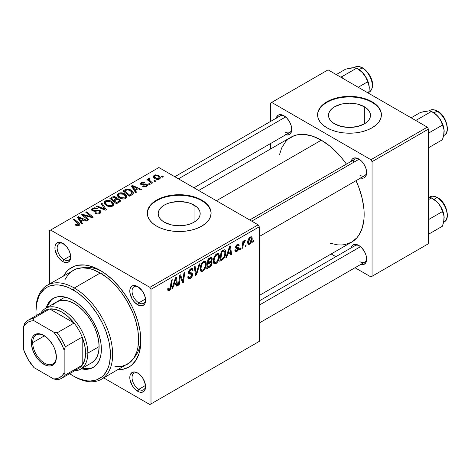 <?xml version="1.0" encoding="UTF-8"?>
<svg xmlns="http://www.w3.org/2000/svg" width="471" height="471" viewBox="0 0 471 471"><rect width="100%" height="100%" fill="white"/><g stroke="black" fill="none" stroke-linecap="round" stroke-linejoin="round"><path stroke-width="0.71" d="M364.342 106.74L364.342 123.879L357.53 126.511L349.5 127.429L341.463 126.511L334.657 123.879A20.989 12.116 180 0 1 328.505 115.313A20.989 12.116 180 0 1 341.463 104.115A20.989 12.116 180 0 1 364.342 106.74L366.95 108.577L368.893 110.673L370.082 112.946L370.489 115.313L370.082 117.673L368.893 119.952L366.95 122.042L364.342 123.879L364.342 106.74A20.989 12.116 180 0 1 370.489 115.313A20.989 12.116 180 0 1 357.53 126.511A20.989 12.116 180 0 1 334.657 123.879L332.043 122.042L330.106 119.952L328.911 117.673L328.505 115.313L328.911 112.946L330.106 110.673L332.043 108.577L334.657 106.74L341.463 104.115L349.5 103.19L357.53 104.115L364.342 106.74M381.398 115.054A31.898 18.416 0 0 0 372.055 102.289L372.055 101.765A31.898 18.416 180 0 1 381.398 114.789A31.898 18.416 180 0 1 361.704 131.803A31.898 18.416 180 0 1 326.939 127.812L331.772 130.102L337.289 131.803L343.277 132.851L349.5 133.211L355.723 132.851L361.704 131.803L367.221 130.102L372.055 127.812L376.023 125.021L378.972 121.836L380.786 118.386L381.398 114.789L380.786 111.197L378.972 107.741L376.023 104.556L372.055 101.765L367.221 99.475L361.704 97.774L355.723 96.726L349.5 96.372L343.277 96.726L337.289 97.774L331.772 99.475L326.939 101.765L322.976 104.556L320.027 107.741L318.213 111.197L317.595 114.789L318.213 118.386L320.027 121.836L322.976 125.021L326.939 127.812A31.898 18.416 180 0 1 317.595 114.789A31.898 18.416 180 0 1 337.289 97.774A31.898 18.416 180 0 1 372.055 101.765L372.055 102.289A31.898 18.416 0 0 0 337.501 98.245A31.898 18.416 0 0 0 317.601 115.054M164.35 222.206A20.989 12.116 180 0 1 158.203 213.634A20.989 12.116 180 0 1 171.161 202.442A20.989 12.116 180 0 1 194.034 205.068L194.034 222.206L190.855 223.713L187.228 224.832L179.192 225.756L171.161 224.832L164.35 222.206L161.741 220.369L159.799 218.273L158.603 216.001L158.203 213.634L158.603 211.273L159.799 209L161.741 206.904L164.35 205.068L167.529 203.56L171.161 202.442L179.192 201.517L187.228 202.442L190.855 203.56L196.648 206.904L198.585 209L199.781 211.273L200.181 213.634L199.781 216.001L198.585 218.273L196.648 220.369L194.034 222.206L194.034 205.068A20.989 12.116 180 0 1 200.181 213.634A20.989 12.116 180 0 1 187.228 224.832A20.989 12.116 180 0 1 164.35 222.206M211.09 213.375A31.898 18.416 0 0 0 201.753 200.611L201.753 200.093A31.898 18.416 180 0 1 211.096 213.116A31.898 18.416 180 0 1 191.403 230.131A31.898 18.416 180 0 1 156.637 226.139L161.471 228.429L166.987 230.131L172.969 231.179L179.192 231.532L185.415 231.179L191.403 230.131L196.913 228.429L201.753 226.139L205.715 223.348L208.665 220.163L210.478 216.707L211.096 213.116L210.478 209.524L208.665 206.068L205.715 202.883L201.753 200.093L196.913 197.802L191.403 196.101L185.415 195.053L179.192 194.7L172.969 195.053L166.987 196.101L161.471 197.802L156.637 200.093L152.669 202.883L149.719 206.068L147.906 209.524L147.293 213.116L147.906 216.707L149.719 220.163L152.669 223.348L156.637 226.139A31.898 18.416 180 0 1 147.293 213.116A31.898 18.416 180 0 1 166.987 196.101A31.898 18.416 180 0 1 201.753 200.093L201.753 200.611A31.898 18.416 0 0 0 167.193 196.572A31.898 18.416 0 0 0 147.293 213.375M138.274 373.403A9.567 5.522 -120 0 0 132.057 377.913A9.567 5.522 -120 0 0 138.815 389.323L137.691 391.271A11.163 6.447 60 0 1 129.796 377.601A11.163 6.447 60 0 1 137.691 373.038L134.665 371.99L132.104 372.49L130.396 374.457L129.943 375.911L129.943 379.467L132.104 385.378L134.665 388.834L139.228 391.99L142.077 392.272L144.256 391.012L144.98 389.858L145.586 386.715L145.433 384.848L143.272 378.931L140.711 375.481L137.691 373.038A11.163 6.447 60 0 1 137.691 373.044A11.163 6.447 60 0 1 145.586 386.715A11.163 6.447 60 0 1 137.691 391.271L138.815 389.323A9.567 5.522 60 0 1 132.563 380.886A9.567 5.522 60 0 1 134.029 373.22A9.567 5.522 60 0 1 138.274 373.403M63.385 243.69A9.567 5.522 -120 0 0 57.168 248.205A9.567 5.522 -120 0 0 63.926 259.609L62.802 261.564A11.163 6.447 60 0 1 54.907 247.887A11.163 6.447 60 0 1 62.802 243.33L59.776 242.277L57.215 242.777L55.507 244.743L55.054 246.198L55.054 249.754L57.215 255.671L59.776 259.121L62.802 261.564L64.339 262.276L67.188 262.559L68.383 262.117L70.091 260.145L70.544 258.697L70.544 255.135L69.361 251.173L67.188 247.399L62.802 243.33A11.163 6.447 60 0 1 70.691 257.001A11.163 6.447 60 0 1 62.802 261.564L63.926 259.609A9.567 5.522 60 0 1 57.674 251.173A9.567 5.522 60 0 1 59.14 243.507A9.567 5.522 60 0 1 63.385 243.69M138.274 286.927A9.567 5.522 -120 0 0 132.057 291.443A9.567 5.522 -120 0 0 138.815 302.847L137.691 304.796A11.163 6.447 60 0 1 129.796 291.125A11.163 6.447 60 0 1 137.691 286.568L134.665 285.514L132.104 286.015L130.396 287.981L129.943 289.435L129.943 292.991L132.104 298.902L134.665 302.358L139.228 305.514L142.077 305.797L144.256 304.537L144.98 303.383L145.586 300.239L145.433 298.373L144.256 294.41L142.077 290.636L137.691 286.568A11.163 6.447 60 0 1 145.586 300.239A11.163 6.447 60 0 1 137.691 304.796L138.815 302.847A9.567 5.522 60 0 1 132.563 294.41A9.567 5.522 60 0 1 134.029 286.745A9.567 5.522 60 0 1 138.274 286.927M70.621 255.741L63.926 259.609L70.621 255.741M145.51 385.455L138.815 389.323L145.51 385.455M145.51 298.979L138.815 302.847L145.51 298.979M249.701 219.963L355.087 159.116A9.567 5.522 60 0 1 359.332 159.304A9.567 5.522 -120 0 0 353.156 162.601M351.083 161.429A11.163 6.447 60 0 1 358.749 158.939L355.723 157.891L353.162 158.386L352.184 159.198L351.001 161.806M276.194 118.192A11.163 6.447 60 0 1 283.86 115.701L280.834 114.653L278.273 115.148L276.565 117.12L276.112 118.568M351.083 247.905A11.163 6.447 60 0 1 358.749 245.415L355.723 244.367L353.162 244.861L352.184 245.674L351.001 248.282M101.971 271.461A52.634 30.391 -120 0 0 82.319 267.811A52.634 30.391 60 0 1 101.971 271.461M63.691 275.782A57.421 33.153 60 0 1 100.246 270.419L96.267 268.346L88.46 265.632L84.703 265.014L77.686 265.297L74.483 266.186L68.86 269.436L66.482 271.761L63.691 275.782M198.662 190.496L290.996 137.185A60.612 34.995 -120 0 1 321.304 140.187L329.665 145.963L333.745 149.501L341.504 157.691L346.444 164.108A60.612 34.995 -120 0 0 321.304 140.187L216.413 200.746L321.304 140.187L312.938 136.307L304.902 134.482L297.489 134.777L294.11 135.725L288.17 139.151L285.667 141.606L281.705 147.876L279.438 154.906M330.477 243.313L337.701 244.867L341.504 244.985L345.113 244.573L351.607 242.165A60.612 34.995 -120 0 0 356.011 180.687L359.102 188.17L362.317 198.986L363.953 209.448L364.16 214.417L363.953 219.15L362.317 227.717L359.102 234.823L356.936 237.743L351.607 242.165L259.268 295.476M259.268 300.91L355.087 245.591A9.567 5.522 60 0 1 359.332 245.78M174.812 176.725L280.198 115.878A9.567 5.522 60 0 1 284.443 116.066M49.49 230.696L49.49 283.984L49.49 230.696L158.892 167.535L258.143 224.838L149.866 287.345L50.621 230.048L149.866 287.345L150.997 289.3L150.997 403.906L259.268 341.393L259.268 226.792L150.997 289.3L150.997 403.906L149.866 404.56L103.72 377.913L149.866 404.56L259.268 341.393L149.866 404.56L259.268 341.393L259.268 226.792L258.143 224.838L259.268 226.792L150.997 289.3L149.866 287.345L258.143 224.838L158.892 167.535L49.49 230.696M219.386 256.359L219.068 258.791L218.055 261.328L216.725 263.053L215.053 263.972L213.893 263.548L213.269 261.947L213.475 258.997L214.175 256.901L215.347 254.999L216.972 253.716L218.356 253.669L219.25 255.011L219.386 256.359L218.426 253.704L216.66 253.875L214.317 256.607L213.233 261.264L214.252 263.842L215.942 263.642L213.292 262.111L215.942 263.642C218.256 261.676 219.398 259.25 219.386 256.359L218.485 255.841L219.386 256.359M227.699 254.252L226.728 257.296L225.839 257.814L229.507 246.58L230.507 245.997L231.591 254.493L230.766 254.97L230.502 252.633L227.699 254.252L230.502 252.633L230.766 254.97L231.591 254.493L230.507 245.997L229.507 246.58L225.839 257.814L226.728 257.296L226.121 256.948L226.728 257.296L227.699 254.252L227.11 253.916L227.699 254.252M169.325 290.56L168.506 290.831L167.911 290.501L167.782 288.605L168.606 288.017L168.577 289.235L169.024 289.588L170.055 288.729L171.403 280.127L172.233 279.644L170.72 288.953L169.325 290.56L171.256 286.892L172.233 279.644L171.403 280.127L170.455 287.127L169.377 289.465L168.789 289.541L168.606 288.017L167.782 288.605L168.147 290.742L169.325 290.56L167.711 289.63L169.325 290.56M191.426 274.216L188.524 272.544L189.454 273.998L188.853 273.651L190.437 274.087L188.559 273.003L191.591 274.316L191.803 274.987L190.202 277.437L188.736 277.501L187.705 276.907L188.736 277.501L188.524 276.277L187.705 276.86L188.359 278.856L190.149 278.538C191.65 277.59 192.474 276.224 192.627 274.428L188.553 272.073L192.615 274.711L192.215 276.218L191.085 277.831L189.63 278.797L188.265 278.797L187.705 276.86L188.524 276.277L188.789 277.572L189.778 277.643L191.049 276.754L191.797 275.158L191.532 274.269L189.454 273.998L188.653 273.333L188.559 272.026L189.148 270.395L190.302 269.124L191.626 268.494L192.668 268.87L193.033 270.36L192.215 270.925L191.974 269.895L190.996 269.783L189.76 270.772L189.348 271.861L189.654 272.644L192.115 272.974L192.627 274.428L192.074 272.95L189.654 272.644L188.559 272.02M200.004 263.613L196.554 274.717L195.506 275.323L194.299 266.904L195.129 266.427L196.16 273.645L199.121 264.119L200.004 263.613L199.121 264.119L196.16 273.645L195.129 266.427L194.299 266.904L195.506 275.323L196.554 274.717L195.318 274.004L196.554 274.717L200.004 263.613M206.263 263.937L205.945 266.368L204.932 268.906L203.602 270.631L201.929 271.549L200.77 271.125L200.146 269.524L200.346 266.574L201.052 264.478L202.224 262.577L203.843 261.293L205.232 261.246L206.127 262.588L206.263 263.937L205.297 261.281L203.537 261.452L201.194 264.184L200.11 268.841L201.123 271.42L202.818 271.219L200.169 269.689L202.818 271.219C205.132 269.253 206.274 266.827 206.263 263.937L205.356 263.419L206.263 263.937M253.722 240.416L253.528 241.823L252.709 242.3L252.88 240.899L253.722 240.416L252.88 240.899L252.709 242.3L253.528 241.823L252.815 241.417L253.528 241.823L253.722 240.416M212.103 262.906L211.738 264.649L210.737 266.309L206.669 268.876L208.005 258.991L210.99 257.372L211.962 257.672L212.15 259.486L211.12 261.635L211.868 261.935L212.103 262.906L211.12 261.635L212.209 258.779L211.709 257.431L211.12 257.343L208.005 258.991L206.669 268.876L209.836 267.051L208.912 266.521L209.836 267.051L212.103 262.906L210.031 261.705L212.103 262.906M173.664 285.45L172.692 288.493L171.803 289.006L175.471 277.772L176.478 277.195L177.555 285.685L176.731 286.162L176.466 283.83L173.664 285.45L176.466 283.83L176.731 286.162L177.555 285.685L176.478 277.195L175.471 277.772L171.803 289.006L172.692 288.493L172.086 288.146L172.692 288.493L173.664 285.45L173.081 285.108L173.664 285.45M180.046 278.685L179.204 284.737L178.374 285.214L179.722 275.323L180.587 274.823L182.848 281.252L183.943 272.886L184.779 272.403L183.443 282.288L182.577 282.788L180.299 276.377L180.046 278.685L180.299 276.377L182.577 282.788L183.443 282.288L184.779 272.403L183.943 272.886L182.848 281.252L180.587 274.823L179.722 275.323L178.374 285.214L179.204 284.737L178.491 284.331L179.204 284.737L180.046 278.685L179.321 278.267L180.046 278.685M236.825 251.585L235.388 251.826L234.87 250.348L235.688 249.76L236.254 250.919L237.608 250.066L237.843 248.706L236 248.299L235.612 246.922L236.648 244.938L238.35 244.113L238.879 244.367L239.174 245.379L238.355 245.968L238.067 245.197L237.266 245.297L236.407 246.839L236.619 247.304L238.532 247.74L238.414 249.895L236.825 251.585L238.762 248.547L238.35 247.581L236.489 247.193L236.407 246.704L237.266 245.297L238.043 245.179L238.355 245.968L239.174 245.379L238.703 244.219L237.307 244.443L235.588 247.322L235.989 248.294L237.773 248.617L237.943 249.094L236.866 250.737L236.042 250.849L235.688 249.76L234.87 250.348L235.382 251.82L236.825 251.585L234.87 250.454L236.825 251.585M223.401 259.003L219.798 261.299L221.129 251.414L224.549 249.771L225.656 250.884L225.815 253.221L224.932 256.648L223.401 259.003C225.079 256.913 225.892 254.723 225.845 252.421L225.008 249.913L224.108 249.813L221.129 251.414L219.798 261.299L222.135 259.951L221.211 259.421L222.135 259.951L223.401 259.003L222.618 258.55L223.401 259.003M252.197 238.62L251.602 241.641L250.778 243.124L249.424 244.302L248.164 244.231L247.711 243.148L247.817 241.17L249.094 238.026L251.114 236.689L251.967 237.284L252.197 238.62L251.555 236.813L250.284 236.954C248.47 238.503 247.605 240.41 247.681 242.677L248.317 244.343L249.636 244.19L247.699 243.071L249.636 244.19C251.39 242.671 252.244 240.811 252.197 238.62L251.208 238.043L252.197 238.62M246.133 244.796L245.939 246.203L245.12 246.68L245.291 245.279L246.133 244.796L245.291 245.279L245.12 246.68L245.939 246.203L245.226 245.797L245.939 246.203L246.133 244.796M243.195 245.138L242.777 248.034L241.947 248.511L242.918 241.323L243.748 240.84L243.542 242.335L244.42 240.51L245.426 239.992L245.103 241.217L244.49 241.399L243.778 242.594L243.195 245.138L245.426 239.992L244.873 240.075L243.542 242.335L243.748 240.84L242.918 241.323L241.947 248.511L242.777 248.034L242.065 247.622L242.777 248.034L243.195 245.138L242.459 244.714L243.195 245.138M240.593 247.987L240.404 249.4L239.586 249.877L239.757 248.476L240.593 247.987L239.757 248.476L239.586 249.877L240.404 249.4L239.692 248.994L240.404 249.4L240.593 247.987M150.178 184.285L149.242 183.525L148.4 184.008L149.354 184.762L150.178 184.285L149.242 183.525L148.4 184.008L149.354 184.762L150.178 184.285M155.713 181.088L154.776 180.328L153.935 180.811L154.894 181.565L155.713 181.088L154.776 180.328L153.935 180.811L154.894 181.565L155.713 181.088M125.822 198.468L126.87 197.343L126.705 195.748L125.416 194.317L123.308 193.198L120.8 192.786L119.122 193.063L117.438 194.317L117.279 195.418L118.091 196.86L120.341 198.391L122.66 199.015L124.768 198.892L125.822 198.468L126.982 196.748L124.674 193.834C122.731 192.645 120.647 192.498 118.433 193.381L117.279 195.418L119.693 198.061C121.63 199.192 123.667 199.327 125.822 198.468M136.502 192.18L135.318 190.378L138.121 188.759L140.541 189.848L141.365 189.377L132.386 185.439L131.385 186.021L135.613 192.698L136.502 192.18L135.318 190.378L138.121 188.759L140.541 189.848L141.365 189.377L132.386 185.439L131.385 186.021L135.613 192.698L136.502 192.18M116.843 198.856L116.007 197.114L116.007 199.875L116.007 197.114L113.128 196.713L113.128 197.632L113.128 196.713L111.904 197.267L111.904 198.332L111.904 197.267L109.884 198.432L116.443 203.76L120.317 201.305L120.494 200.558L119.846 199.498L118.227 198.791L116.843 198.856L116.531 197.484L114.677 196.637L112.793 196.825L109.884 198.432L116.443 203.76L119.605 201.935L120.499 200.711L119.422 199.209L116.843 198.856L117.002 198.344M106.328 209.601L101.883 203.054L100.994 203.566L104.803 209.177L97.002 205.868L96.178 206.345L105.28 210.207L106.328 209.601L101.883 203.054L100.994 203.566L104.803 209.177L97.002 205.868L96.178 206.345L105.28 210.207L106.328 209.601M75.843 225.309L78.427 225.709L79.558 225.126L79.899 224.178L74.112 219.086L73.282 219.568L78.71 224.261L77.909 224.985L75.919 224.32L75.195 224.855L75.843 225.309L79.199 225.385L79.935 224.408L78.922 222.989L74.112 219.086L73.282 219.568L78.716 224.302L78.327 224.82L76.526 224.761L75.919 224.32L75.195 224.855L75.843 225.309M88.972 219.621L83.385 215.123L92.351 217.673L93.211 217.172L86.652 211.844L85.822 212.327L91.421 216.831L82.466 214.264L81.601 214.764L88.148 220.098L88.972 219.621L83.385 215.123L92.351 217.673L93.211 217.172L86.652 211.844L85.822 212.327L91.421 216.831L82.466 214.264L81.601 214.764L88.148 220.098L88.972 219.621M82.466 223.378L81.283 221.576L84.085 219.957L86.505 221.046L87.329 220.569L78.351 216.636L77.35 217.219L81.577 223.89L82.466 223.378L81.283 221.576L84.085 219.957L86.505 221.046L87.329 220.569L78.351 216.636L77.35 217.219L81.577 223.89L82.466 223.378M100.023 213.363L101.147 211.991L100.788 211.055L99.799 210.396L97.903 210.013L93.894 210.561L92.852 210.084L92.787 209.436L93.717 208.741L95.277 208.512L96.531 208.959L97.267 208.441L94.795 207.752L92.993 208.105L91.78 208.906L91.474 209.754L91.998 210.566L94.33 211.32L98.78 210.867L99.946 211.744L99.428 212.621L98.174 213.192L95.631 212.704L94.906 213.228L97.426 214.034L98.51 213.946L100.023 213.363L101.153 211.909L100.182 210.59L93.164 210.331L92.705 209.725L93.405 208.894L96.531 208.959L97.103 208.335L92.504 208.347L91.468 209.63L92.393 210.831L95.048 211.291L98.533 210.831L99.952 211.82L99.151 212.798L97.002 213.251L95.631 212.704L94.906 213.228C96.573 214.223 98.28 214.264 100.023 213.363M112.693 206.045L113.741 204.92L113.582 203.325L112.292 201.894L110.185 200.776L107.676 200.363L105.999 200.64L104.315 201.894L104.156 202.995L104.968 204.438L107.211 205.968L109.531 206.592L111.639 206.469L112.693 206.045L113.858 204.326L111.55 201.411C109.608 200.222 107.523 200.075 105.31 200.958L104.156 202.995L106.57 205.639C108.501 206.769 110.544 206.904 112.693 206.045M141.842 184.09L141.912 183.137L144.126 183.16L144.844 182.63L141.235 182.701L141.235 184.685L141.235 182.701L140.446 183.708L141.147 184.638L146.222 184.844L146.022 186.728L146.022 185.974L143.408 185.827L143.408 186.71L143.408 185.827L142.689 186.357L143.973 186.875L145.816 186.793L147.523 185.686L147.511 184.82L146.493 184.12L142.536 184.332L141.694 183.99L141.641 183.349L142.148 183.019L144.126 183.16L144.844 182.63L143.525 182.206L140.923 182.907L140.446 183.661L140.717 184.314L142.266 184.991L145.733 184.679L146.552 185.427L145.304 186.233L143.408 185.827L142.689 186.357L146.699 186.41L147.635 185.268L146.976 184.332L145.521 183.967L142.389 184.314L141.53 183.643L141.53 184.82M131.904 194.835L133.163 193.74L133.246 192.38L132.163 190.855L129.919 189.489L126.717 189.048L123.008 190.855L129.566 196.183L132.981 193.993L133.364 193.028L130.956 190.001L126.087 189.201L123.008 190.855L129.566 196.183L131.904 194.835M159.51 179.015L160.299 178.15L160.252 177.173L158.073 175.253L155.236 174.841L153.363 176.089L153.746 177.579L154.965 178.639L156.755 179.386L158.515 179.386L159.51 179.015L160.375 177.744L158.521 175.489L154.211 175.212L153.299 176.46L155.271 178.821L159.51 179.015M152.551 182.919L149.531 180.216L149.283 179.263L150.137 178.839L149.566 178.132L148.495 178.68L148.759 179.845L147.776 179.039L146.946 179.522L151.721 183.396L152.551 182.919L150.673 181.353C149.501 180.623 149.124 179.828 149.537 178.974L150.137 178.839L149.566 178.132L148.453 178.933L148.759 179.845L147.776 179.039L146.946 179.522L151.721 183.396L152.551 182.919M163.302 176.707L162.365 175.948L161.524 176.431L162.483 177.184L163.302 176.707L162.365 175.948L161.524 176.431L162.483 177.184L163.302 176.707M140.811 338.726A52.634 30.391 60 0 1 134.147 357.571A52.634 30.391 -120 0 0 140.811 338.726M270.548 103.072L270.548 121.453L270.548 103.072L328.069 69.861L427.321 127.164L370.924 159.722L271.679 102.419L370.924 159.722L372.055 161.677L372.055 276.277L428.445 243.719L428.445 129.119L372.055 161.677L372.055 276.277L370.924 276.93L355.01 267.74L370.924 276.93L428.445 243.719L370.924 276.93L428.445 243.719L428.445 129.119L427.321 127.164L428.445 129.119L372.055 161.677L370.924 159.722L427.321 127.164L328.069 69.861L270.548 103.072M270.548 143.555L270.548 148.989L270.548 143.555M335.87 256.689L331.16 253.969L335.87 256.689M360.286 264.361L363.135 264.643L364.33 264.202L366.038 262.229L366.644 259.091L366.038 255.253L364.33 251.308L361.769 247.852L358.749 245.415A11.163 6.447 60 0 1 366.644 259.091A11.163 6.447 60 0 1 360.656 264.478M285.397 134.647L288.246 134.93L290.424 133.676L291.602 131.068L291.755 129.378L291.149 125.539L289.441 121.595L286.88 118.139L283.86 115.701A11.163 6.447 60 0 1 291.755 129.378A11.163 6.447 60 0 1 285.767 134.765M360.286 177.885L363.135 178.168L364.33 177.726L366.038 175.754L366.644 172.616L366.038 168.777L364.33 164.832L361.769 161.376L358.749 158.939A11.163 6.447 60 0 1 366.644 172.616A11.163 6.447 60 0 1 360.656 178.003M366.621 171.927A9.567 5.522 60 0 1 364.66 175.695A9.567 5.522 60 0 1 359.873 175.218A9.567 5.522 -120 0 0 366.621 171.927M291.732 128.689A9.567 5.522 60 0 1 289.771 132.457A9.567 5.522 60 0 1 284.984 131.98A9.567 5.522 -120 0 0 291.732 128.689M366.621 258.396A9.567 5.522 60 0 1 364.66 262.164A9.567 5.522 60 0 1 359.873 261.693A9.567 5.522 -120 0 0 366.621 258.402M117.921 369.717L122.801 369.305L128.954 367.027L131.633 365.166L136.054 360.074L139.098 353.344L140.652 345.225L140.652 336.035L140.064 331.148L137.756 321.016L134.005 310.742L131.633 305.679L126.004 295.929L119.381 287.004L112.027 279.238L104.221 272.939L100.246 270.419A57.421 33.153 60 0 1 140.847 340.745A57.421 33.153 60 0 1 117.921 369.717M145.563 299.55A9.567 5.522 60 0 1 143.602 303.318A9.567 5.522 60 0 1 138.815 302.847A9.567 5.522 -120 0 0 145.563 299.55M145.563 386.026A9.567 5.522 60 0 1 143.602 389.794A9.567 5.522 60 0 1 138.815 389.323A9.567 5.522 -120 0 0 145.563 386.026M70.674 256.312A9.567 5.522 60 0 1 68.713 260.08A9.567 5.522 60 0 1 63.926 259.609A9.567 5.522 -120 0 0 70.674 256.312M210.478 210.042L208.665 206.586M205.715 203.401L201.753 200.611L196.913 198.32L191.403 196.619L185.415 195.571L179.192 195.218L172.969 195.571L166.987 196.619L161.471 198.32L156.637 200.611L152.669 203.401M149.719 206.586L147.906 210.042M380.786 111.721L378.972 108.265M376.023 105.08L372.055 102.289L367.221 99.999L361.704 98.298L355.723 97.25L349.5 96.896L343.277 97.25L337.289 98.298L331.772 99.999L326.939 102.289L322.976 105.08M320.027 108.265L318.213 111.721M82.466 215.471L82.466 214.264L82.466 215.471M86.517 216.095L86.517 215.359L86.517 216.095M89.455 216.89L89.455 216.177L89.455 216.89M91.421 217.425L91.421 216.831L91.421 217.425M86.652 213.01L86.652 211.844L86.652 213.01M83.385 216.218L83.385 215.123L83.385 216.218M85.004 217.537L85.004 216.354L85.004 217.537M78.351 218.797L78.351 216.636L78.351 218.797M81.283 223.425L81.283 221.576L81.283 223.425M80.812 220.781L79.558 218.803L79.558 220.705L79.558 218.803L78.604 217.49L78.604 219.192L78.604 217.49L83.049 219.492L83.049 220.558L83.049 219.492L80.812 220.781L80.812 222.683L80.812 220.781L78.604 217.49L83.049 219.492L80.812 220.781M75.919 225.35L75.919 224.32L75.919 225.35M76.526 225.627L76.526 224.761L76.526 225.627M78.327 225.733L78.327 224.82L78.327 225.733M74.112 220.245L74.112 219.086L74.112 220.245M78.922 225.527L78.922 222.989L78.922 225.527M95.631 213.593L95.631 212.704L95.631 213.593M95.878 213.699L95.878 212.851L95.878 213.699M97.002 213.993L97.002 213.251L97.002 213.993M99.151 213.763L99.151 212.798L99.151 213.763M92.504 210.896L92.504 208.347L92.504 210.896M93.164 211.161L93.164 210.331L93.164 211.161M94.176 211.314L94.176 210.561L94.176 211.314M96.414 211.09L96.414 210.219L96.414 211.09M100.182 213.269L100.182 210.59L100.182 213.269M97.002 206.698L97.002 205.868L97.002 206.698M102.466 209.018L102.466 208.147L102.466 209.018M104.803 210.007L104.803 209.177L104.803 210.007M101.883 204.891L101.883 203.054L101.883 204.891M104.126 202.648L104.156 202.995M105.31 204.761L105.31 200.958L105.31 204.761M111.55 202.465L111.55 201.411L111.55 202.465M105.41 202.977L105.522 202.189L106.44 201.388L109.113 201.223L111.233 202.212L112.439 203.566L112.581 204.573L111.833 205.48L111.833 206.416L111.833 205.48L108.954 205.78L106.369 204.455L105.41 202.977L106.205 201.506L110.644 201.835L112.622 204.267L111.833 205.48L107.429 205.185L107.429 206.062L107.429 205.185L105.41 202.977L105.41 204.85L105.392 202.736L105.392 204.832M119.422 202.041L119.422 199.209L119.422 202.041M113.529 200.24L111.48 198.579L111.48 199.733L111.48 198.579L112.887 197.767L115.218 197.608L115.866 198.509L115.866 199.951L115.866 198.509L114.859 199.469L114.859 200.534L114.859 199.469L113.529 200.24L113.529 201.394L113.529 200.24L111.48 198.579L113.829 197.349L115.501 197.802L115.742 198.786L113.529 200.24M115.866 199.951L115.866 198.509M116.508 202.66L114.294 200.858L114.294 202.012L114.294 200.858L116.031 199.857L118.58 199.669L119.251 200.558L118.816 202.395L118.816 201.282L118.044 201.771L118.044 202.836L118.044 201.771L116.508 202.66L116.508 203.725L116.508 202.66L114.294 200.858L117.073 199.416L118.863 199.863L119.251 200.575L118.98 201.117L116.508 202.66M146.222 184.844L146.569 186.487M142.389 184.997L142.389 184.314L142.389 184.997M143.573 184.903L143.573 184.22L143.573 184.903M145.521 184.656L145.521 183.967L145.521 184.656M146.976 186.239L146.976 184.332L146.976 186.239M132.386 187.605L132.386 185.439L132.386 187.605M135.318 192.233L135.318 190.378L135.318 192.233M134.847 189.589L133.593 187.605L133.593 189.507L133.593 187.605L132.634 186.292L132.634 187.994L132.634 186.292L137.085 188.294L137.085 189.36L137.085 188.294L134.847 189.589L134.847 191.485L134.847 189.589L132.634 186.292L137.085 188.294L134.847 189.589M124.974 190.784L124.974 189.719L124.974 190.784M126.087 190.154L126.087 189.201L126.087 190.154M130.956 191.032L130.956 190.001L130.956 191.032M129.631 195.082L124.603 191.002L124.603 192.156L124.603 191.002L126.964 189.789L130.084 190.443L132.121 192.863L130.685 194.476L130.685 195.542L130.685 194.476L129.631 195.082L129.631 196.148L129.631 195.082L124.603 191.002L127.564 189.707L130.838 190.938L131.892 192.103L132.057 193.24L129.631 195.082M117.25 195.071L117.279 195.418M118.433 197.184L118.433 193.381L118.433 197.184M124.674 194.888L124.674 193.834L124.674 194.888M118.533 195.4L118.645 194.611L119.563 193.811L122.236 193.646L124.073 194.441L125.563 195.989L125.704 196.996L124.956 197.902L124.956 198.839L124.956 197.902L122.077 198.203L119.493 196.878L118.533 195.4L119.328 193.928L123.767 194.258L125.751 196.69L124.956 197.902L120.552 197.608L120.552 198.485L120.552 197.608L118.533 195.4L118.533 197.272L118.515 195.159L118.515 197.255M154.211 178.073L154.211 175.212L154.211 178.073M158.521 176.566L158.521 175.489L158.521 176.566M156.001 178.297L154.376 176.419L154.894 175.648L157.703 175.96L159.269 177.861L158.798 179.316L158.798 178.597L156.001 178.297L156.001 179.168L156.001 178.297L154.423 176.69L154.535 175.954L155.395 175.459L157.703 175.96L159.263 177.744L158.998 178.45L158.115 178.815L156.001 178.297M154.776 181.47L154.776 180.328L154.776 181.47M147.776 180.199L147.776 179.039L147.776 180.199M148.759 180.994L148.759 179.845L148.759 180.994M148.801 181.023L148.801 178.332L148.801 181.023M149.566 178.956L149.566 178.132L149.566 178.956M149.242 181.388L149.537 178.974M150.673 182.548L150.673 181.353L150.673 182.548M149.242 184.667L149.242 183.525L149.242 184.667M162.365 177.09L162.365 175.948L162.365 177.09M210.296 257.678L212.209 258.779L210.296 257.678M210.543 261.299L211.12 261.635L210.543 261.299M211.65 261.729L211.12 261.635M208.264 262.747L208.682 259.668L207.97 259.256L208.682 259.668L210.09 258.856L209.165 258.32L210.09 258.856L211.096 258.555L211.391 259.291L210.937 260.828L208.264 262.747L207.552 262.335L208.264 262.747L210.867 260.934L211.385 259.474L211.108 258.561L208.682 259.668L208.264 262.747M207.658 267.245L208.111 263.907L207.399 263.495L208.111 263.907L209.848 262.9L208.924 262.365L209.848 262.9L211.008 262.582L211.285 263.354L210.007 265.838L207.658 267.245L206.946 266.833L207.658 267.245L210.584 265.261L211.273 263.63L211.067 262.618L208.111 263.907L207.658 267.245M200.929 268.411L201.835 264.514L201.211 264.149L201.835 264.514L203.507 262.535L202.707 262.07L203.507 262.535L204.744 262.429L205.438 264.313C205.491 266.557 204.638 268.494 202.877 270.118L201.629 270.219L200.929 268.411L200.146 267.958L200.929 268.411L201.694 270.254L203.49 269.642L204.491 268.223L205.297 265.827L205.421 263.813L204.991 262.63L203.725 262.424L202.177 263.913L201.123 266.515L200.929 268.411M194.859 270.825L195.889 271.42L194.859 270.825M195.182 273.08L196.16 273.645L195.182 273.08M190.149 278.538L187.711 277.131L190.149 278.538M187.705 276.972L188.736 277.501M189.654 272.644L188.635 271.602L189.342 272.008L190.708 269.924L189.901 269.459L190.708 269.924L191.821 269.771L192.215 270.925L193.033 270.36L190.578 268.941L193.033 270.36L190.755 268.835L193.039 270.154L192.362 268.6L190.731 268.847L188.524 272.538L191.591 274.316M189.118 273.863L189.454 273.998M188.559 272.014L189.525 272.574M167.929 288.505L168.53 288.853L167.929 288.505M170.543 286.48L171.256 286.892L170.543 286.48M176.619 285.143L177.555 285.685L176.619 285.143M175.548 283.295L176.466 283.83L175.548 283.295M174.117 284.125L175.206 280.787L174.6 280.439L175.206 280.787L175.86 278.549L175.324 278.237L175.86 278.549L176.354 282.83L174.117 284.125L173.516 283.777L174.117 284.125L176.354 282.83L175.86 278.549L174.117 284.125M180.446 276.936L181.665 277.637L180.446 276.936M181.111 278.95L182.424 279.709L181.111 278.95M181.747 280.622L182.848 281.252L181.747 280.622M182.089 281.505L183.443 282.288L182.089 281.505M179.628 275.994L180.299 276.377L179.628 275.994M235.588 247.346L237.773 248.617M237.643 248.541L235.588 247.357M235.612 247.652L236.984 248.447L235.612 247.652M237.431 244.372L239.174 245.379L237.431 244.372M236.648 244.938L237.266 245.297L236.648 244.938M235.759 246.333L236.407 246.704L235.759 246.333M235.653 246.71L236.489 247.193L235.653 246.71M235.641 246.745L236.489 247.193M236.589 247.293L238.762 248.547L236.589 247.293M230.649 253.946L231.591 254.493L230.649 253.946M229.577 252.103L230.502 252.633L229.577 252.103M228.147 252.927L229.242 249.595L228.635 249.241L229.242 249.595L229.895 247.352L229.353 247.04L229.895 247.352L230.39 251.632L228.147 252.927L227.546 252.58L228.147 252.927L230.39 251.632L229.895 247.352L228.147 252.927M224.95 251.908L225.845 252.421L224.95 251.908M224.031 250.955L221.806 252.091L220.781 259.668L223.036 258.208L224.49 255.847L224.985 252.144L224.708 251.279L224.031 250.955L225.026 252.839C225.073 255.494 224.013 257.566 221.835 259.056L220.781 259.668L220.069 259.256L220.781 259.668L221.806 252.091L221.093 251.679L221.806 252.091L223.001 251.402L222.076 250.866L223.001 251.402L224.031 250.955L222.977 250.348L224.455 251.037L223.119 250.266M214.052 260.834L214.959 256.936L214.334 256.571L214.959 256.936L216.631 254.958L215.83 254.493L216.631 254.958L217.867 254.852L218.568 256.736C218.615 258.979 217.761 260.916 216.001 262.541L214.752 262.641L214.052 260.834L213.269 260.381L214.052 260.834L214.817 262.677L216.613 262.064L218.338 258.644L218.544 256.236L218.12 255.052L216.854 254.846L215.3 256.336L214.246 258.938L214.052 260.834M248.505 242.1L250.248 237.802L249.618 237.443L250.943 237.749L251.373 239.085L249.642 243.36L248.935 243.419L248.505 242.1L247.746 241.664L248.505 242.1L249.112 243.489L250.613 242.206L251.367 239.35L250.89 237.72L249.406 238.667L248.505 242.1M242.836 241.929L243.542 242.335L242.836 241.929M244.266 240.734L245.103 241.217L244.266 240.734M244.149 240.934L244.69 241.246L244.149 240.934M53.812 298.084A39.876 23.02 -120 0 0 47.288 307.357M46.158 308.005A39.876 23.02 60 0 1 53.241 298.396A39.876 23.02 60 0 1 73.176 300.368L78.675 304.172L83.968 309.076L88.842 314.905L93.111 321.416L96.62 328.375L99.228 335.511L100.829 342.541L101.371 349.205L100.829 355.246L99.228 360.427L96.62 364.554L93.111 367.462L88.842 369.046L83.968 369.24L81.248 368.787A39.876 23.02 60 0 0 93.111 367.462A39.876 23.02 60 0 0 99.228 335.511A39.876 23.02 60 0 0 73.176 300.368L67.677 297.819L62.384 296.618L57.509 296.812L53.235 298.396L49.732 301.305L47.124 305.432L46.158 308.01M114.918 366.685L121.547 366.42L127.358 364.266A54.23 31.31 -120 0 0 135.672 320.81A54.23 31.31 -120 0 0 100.246 273.021L74.3 287.999L73.176 289.953A52.634 30.391 60 0 1 110.397 354.416A52.634 30.391 60 0 1 73.176 375.905L74.3 376.559A54.23 31.31 -120 0 0 112.651 354.416A54.23 31.31 -120 0 0 74.3 287.999A54.23 31.31 60 0 1 109.731 335.788A54.23 31.31 60 0 1 101.418 379.243A54.23 31.31 60 0 1 74.3 376.559L80.435 379.273L87.418 380.856L90.72 380.962L96.785 379.785L101.948 376.806L104.12 374.675L107.559 369.229L108.789 365.967L109.678 362.387L110.397 354.416L109.678 345.62L108.789 341.016L105.999 331.619L104.12 326.921L101.948 322.276L96.785 313.339L90.72 305.155L87.418 301.446L80.435 294.97L76.826 292.267L69.525 288.052L65.916 286.586L58.934 285.002L55.631 284.896L49.561 286.074L46.859 287.345L44.404 289.053L40.353 293.721L38.787 296.63L36.673 303.471L35.955 311.443L36.137 315.758M103.496 272.444L101.353 273.68L103.496 272.444M53.67 304.449L56.756 301.887A35.09 20.259 60 0 1 74.3 303.624A35.09 20.259 60 0 1 97.226 334.551A35.09 20.259 60 0 1 91.851 362.67L80.57 369.182A35.09 20.259 60 0 1 74.542 370.818A35.09 20.259 -120 0 0 87.836 353.115L85.581 353.115A33.494 19.34 60 0 1 82.195 365.249A33.494 19.34 60 0 1 74.094 369.923M35.961 310.795A54.23 31.31 60 0 1 47.188 285.314A54.23 31.31 60 0 1 74.3 287.999L100.246 273.021A54.23 31.31 -120 0 0 73.129 270.336L68.36 274.293L64.815 279.904M69.525 373.591L73.176 375.905A52.634 30.391 60 0 1 69.62 373.656M101.418 379.243L129.884 362.505L134.064 357.701L136.937 351.342L137.856 347.651L138.592 339.438L137.856 330.377L135.672 320.81L134.064 315.953L132.127 311.107L127.358 301.646L121.547 292.785L118.321 288.688L114.918 284.867L107.724 278.19L100.246 273.021L92.763 269.553L89.113 268.499L82.166 267.816L75.919 269.029L47.188 285.314M74.3 287.999A54.23 31.31 -120 0 0 35.955 310.136L35.955 311.443A52.634 30.391 60 0 1 73.176 289.953L74.3 287.999M36.126 315.641A52.634 30.391 60 0 1 35.955 311.443M85.092 368.587L89.967 368.393M50.856 300.657L48.254 304.778M56.756 301.887L60.518 300.498L64.81 300.327L69.461 301.381L74.3 303.624L79.146 306.974L83.797 311.29L88.089 316.412L91.851 322.146L94.936 328.269L97.226 334.551L98.639 340.739L99.116 346.603L98.639 351.919L97.226 356.476L94.936 360.109L91.851 362.67M82.378 368.134A39.876 23.02 -120 0 0 93.67 367.121M437.106 115.548L438.672 117.267A15.525 8.967 -120 0 0 433.185 112.404L431.483 111.421L435.357 114.017L438.672 117.267L441.021 121.047L442.463 125.08L428.445 133.169L442.463 125.08L444.041 129.584L444.041 133.405L442.463 139.716L428.445 147.812L442.463 139.716L443.688 135.46L444.071 129.708L443.329 126.081L441.892 122.389L439.867 118.88L437.388 115.795L434.615 113.34L431.483 111.421L437.106 115.548M443.653 135.607L444.194 135.295A14.354 8.29 -120 0 0 446.396 123.796A14.354 8.29 -120 0 0 437.017 111.144A0.96 0.553 -60 0 1 437.5 111.097A0.96 0.553 120 0 0 437.017 111.144A14.354 8.29 60 0 1 446.114 122.913A14.354 8.29 60 0 1 445.095 134.629M429.199 110.879A14.354 8.29 60 0 1 437.017 111.144L433.985 112.899L437.017 111.144A14.354 8.29 -120 0 0 429.84 110.432C431.595 109.213 434.144 109.437 437.5 111.097A0.96 0.553 -60 0 1 437.694 111.533L439.543 112.81M417.282 121.365L416.835 119.881L431.483 111.421L416.835 119.881L415.369 120.264L416.835 119.881L417.277 121.365M428.981 110.944L426.125 111.132L420.509 112.404L411.13 117.815L420.509 112.404L428.993 110.873L431.483 111.421L433.185 112.404M431.483 111.421L428.993 110.873L426.502 111.162M444.165 131.515L444.165 131.415A15.525 8.967 -120 0 0 438.672 117.267L441.021 121.047L443.688 127.929L444.165 131.415A15.525 8.967 -120 0 1 444.165 131.486M441.321 114.459L444.394 118.61L446.449 123.343M446.985 125.704L447.167 127.941M359.079 159.186L251.755 221.146L359.079 159.186M360.515 246.669L259.268 305.126L360.515 246.669M437.106 202.024L438.672 203.743A15.525 8.967 -120 0 0 433.185 198.88L431.483 197.897L435.357 200.493L438.672 203.743L441.021 207.523L442.463 211.556L428.445 219.645L442.463 211.556L444.041 216.059L444.041 219.875L442.463 226.192L428.445 234.287L442.463 226.192L443.688 221.935L444.071 216.183L443.329 212.556L441.892 208.865L439.867 205.356L437.388 202.265L434.615 199.81L431.483 197.897L437.106 202.024M443.653 222.082L444.194 221.77A14.354 8.29 -120 0 0 446.396 210.266A14.354 8.29 -120 0 0 437.017 197.62A0.96 0.553 -60 0 1 437.5 197.573A0.96 0.553 120 0 0 437.017 197.62A14.354 8.29 60 0 1 446.114 209.389A14.354 8.29 60 0 1 445.095 221.105M429.199 197.355A14.354 8.29 60 0 1 437.017 197.62L433.985 199.374L437.017 197.62A14.354 8.29 -120 0 0 429.84 196.907C431.595 195.689 434.144 195.912 437.5 197.573A0.96 0.553 -60 0 1 437.694 198.008L439.543 199.286M428.445 199.651L431.483 197.897L428.445 199.651M431.483 197.897L428.445 197.355L430.041 197.426L433.185 198.88M428.981 197.414L428.445 197.384M444.165 217.991L444.165 217.89A15.525 8.967 -120 0 0 438.672 203.743L441.021 207.523L443.688 214.405L444.165 217.89A15.525 8.967 -120 0 1 444.165 217.961M441.321 200.934L444.394 205.079L446.449 209.819M446.985 212.18L447.167 214.417M178.462 178.833L285.626 116.955L178.462 178.833M341.946 76.643L340.48 77.026L341.946 76.643L356.594 68.183L362.217 72.31L366.132 77.815L369.152 86.346L369.152 90.167L368.558 93.24L369.152 90.167L369.182 86.47L367.804 80.994L366.061 77.362L363.783 74.035L361.139 71.239L358.296 69.166L356.6 68.183L341.946 76.643L341.416 77.568L341.946 76.643L342.388 78.127L341.946 76.643M354.31 67.641A14.354 8.29 60 0 1 362.128 67.906A0.96 0.553 -60 0 1 362.611 67.859A0.96 0.553 -60 0 1 362.805 68.301L364.654 69.573M359.096 69.661L362.128 67.906A14.354 8.29 -120 0 0 354.951 67.194C356.706 65.981 359.255 66.199 362.611 67.859A0.96 0.553 120 0 0 362.128 67.906L359.096 69.661M358.201 87.259L367.574 81.842L358.201 87.259M354.092 67.706L351.236 67.895L345.62 69.166L336.241 74.577L345.62 69.166L354.104 67.636L356.6 68.183L360.468 70.78L363.783 74.035A15.525 8.967 -120 0 0 358.296 69.166M369.276 88.277L369.276 88.183A15.525 8.967 -120 0 0 363.783 74.035L366.132 77.815L368.799 84.692L369.276 88.183A15.525 8.967 -120 0 1 369.276 88.248M356.594 68.183L354.104 67.636L351.613 67.924M368.764 92.375L369.305 92.063A14.354 8.29 -120 0 0 371.507 80.559A14.354 8.29 -120 0 0 362.128 67.906A14.354 8.29 60 0 1 371.225 79.676A14.354 8.29 60 0 1 370.206 91.392M366.432 71.221L369.505 75.372L371.56 80.105M372.096 82.466L372.278 84.709M44.192 335.605A16.75 9.667 -120 0 0 32.687 342.629L31.333 342.629A17.704 10.221 60 0 1 43.85 335.405A17.704 10.221 60 0 1 56.373 357.089L55.419 362.069L54.259 363.9L52.705 365.19L50.809 365.896L48.643 365.979L46.293 365.449L41.407 362.629L39.058 360.45L36.897 357.866L33.441 351.878L31.575 345.59L31.575 339.95L32.287 337.648L33.441 335.817L35.001 334.528L36.897 333.821L39.058 333.739L41.407 334.269L46.293 337.089L48.643 339.267L52.705 344.748L54.259 347.839L55.419 351.007L56.373 357.089A17.704 10.221 60 0 1 43.85 364.313A17.704 10.221 60 0 1 31.333 342.629L32.687 342.629A16.75 9.667 60 0 1 36.155 334.963A16.75 9.667 60 0 1 44.197 335.605M44.509 335.805L32.687 342.629L44.509 335.805M41.595 313.633A33.494 19.34 60 0 1 49.696 308.952A33.494 19.34 60 0 1 74.094 323.041L68.224 316.742L61.895 312.09L55.566 309.429L49.696 308.952L74.094 323.041A33.494 19.34 60 0 1 82.195 337.077A33.494 19.34 60 0 1 85.581 353.115L84.721 345.308L82.195 337.077L82.195 365.249L84.721 359.926L85.581 353.115L87.836 353.115A35.09 20.259 -120 0 0 68.954 314.392A35.09 20.259 -120 0 0 41.048 312.803A35.09 20.259 60 0 1 45.481 308.399A35.09 20.259 60 0 1 72.522 317.801A35.09 20.259 60 0 1 87.836 353.115L99.116 346.603L87.836 353.115A35.09 20.259 60 0 1 80.57 369.182M28.231 320.198L45.151 310.43A33.494 19.34 -120 0 1 49.696 308.952L32.782 318.72L34.018 320.739A31.898 18.416 60 0 0 23.55 326.786L24.68 323.4A33.494 19.34 60 0 1 28.231 320.198A33.494 19.34 60 0 1 32.782 318.72A33.494 19.34 -120 0 0 24.68 323.4L23.55 326.786L23.55 349.494L27.901 359.067L34.018 367.627L53.682 378.978L57.179 379.691A33.494 19.34 -120 0 0 65.281 375.016L64.15 372.932L64.15 350.224L65.281 346.844L82.195 337.077L82.195 365.249L65.281 375.016A33.494 19.34 60 0 1 61.725 378.213A33.494 19.34 60 0 1 57.179 379.691L53.682 378.978L56.926 378.631L59.799 377.483L62.231 375.57L64.15 372.932L64.15 350.224L62.231 345.378L56.926 336.182L53.682 332.096L34.018 320.739L32.782 318.72L49.696 308.952L74.094 323.041L57.179 332.809L53.682 332.096L34.018 320.739L30.78 321.087L27.901 322.235L25.469 324.148L23.55 326.786L23.55 349.494A31.898 18.416 60 0 0 34.018 367.627L53.682 378.978A31.898 18.416 60 0 0 64.15 372.932L65.281 375.016L82.195 365.249A33.494 19.34 -120 0 1 78.645 368.446L61.725 378.213M82.195 337.077A33.494 19.34 -120 0 0 74.094 323.041L57.179 332.809A33.494 19.34 60 0 1 65.281 346.844L82.195 337.077M56.367 356.688A16.75 9.667 60 0 1 52.899 363.971A16.75 9.667 60 0 1 39.994 359.485A16.75 9.667 60 0 1 32.687 342.629A16.75 9.667 -120 0 0 44.362 363.047A16.75 9.667 -120 0 0 56.367 356.688M65.281 346.844A33.494 19.34 -120 0 0 57.179 332.809L53.682 332.096A31.898 18.416 60 0 1 64.15 350.224L65.281 346.844M78.716 224.302L78.716 225.615M99.952 211.85L99.952 213.404M92.705 209.725L92.705 210.99M112.622 204.29L112.622 206.086M119.251 200.558L119.251 202.141M132.121 192.863L132.121 194.706M125.751 196.713L125.751 198.509M154.376 176.419L154.376 178.215M159.269 177.861L159.269 179.139M211.096 258.555L209.931 257.878M211.002 262.577L209.783 261.87M204.738 262.424L203.307 261.599M201.629 270.219L200.128 269.353M191.821 269.771L190.484 269M168.783 289.535L167.741 288.935M236.042 250.849L235.005 250.248M238.043 245.179L237.048 244.608M217.861 254.846L216.43 254.022M214.752 262.641L213.251 261.776M250.943 237.749L249.942 237.172M248.935 243.419L247.687 242.7M444.194 135.295C450.529 133.334 446.808 115.636 437.5 111.097M429.075 110.873L429.84 110.432M364.66 175.695L259.268 236.536M259.268 323.012L364.66 262.164M444.194 221.77C450.529 219.81 446.808 202.106 437.5 197.573M429.075 197.349L429.84 196.907M193.952 187.776L289.771 132.457M354.186 67.641L354.951 67.194M362.611 67.859C369.982 72.416 376.977 85.905 369.305 92.063M65.098 297.071L45.481 308.399"/></g></svg>
